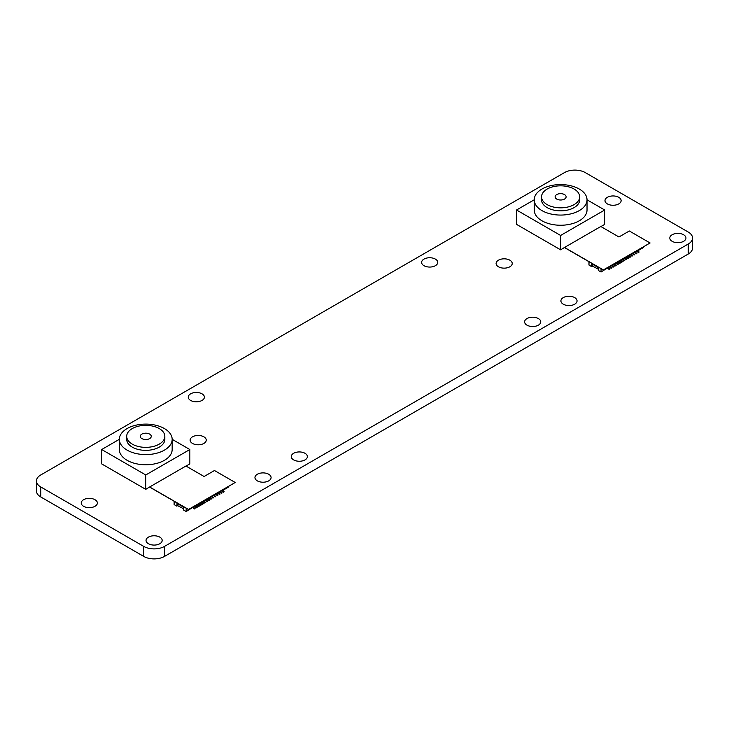 <?xml version="1.0" encoding="UTF-8"?>
<svg xmlns="http://www.w3.org/2000/svg" width="729" height="729" viewBox="0 0 729 729"><rect width="100%" height="100%" fill="white"/><g stroke="black" fill="none" stroke-linecap="round" stroke-linejoin="round"><path stroke-width="1.09" d="M637.51 250.958L643.652 247.404L643.652 246.794M636.472 251.25L637.255 250.803L638.959 251.797L638.185 252.243L636.472 251.25L635.433 252.152M638.959 251.797L638.959 252.27M638.185 252.717L638.185 252.243M636.891 252.99L636.107 253.437L634.403 252.453L635.178 252.006L636.891 253.473M636.107 253.92L636.107 253.437M633.364 253.346L634.403 252.453M630.248 254.849L631.032 254.394L632.736 255.387L631.961 255.833L630.248 254.849L629.218 255.742M634.813 254.184L634.039 254.64L632.325 253.646L633.1 253.2L634.813 254.667M634.039 255.114L634.039 254.64M631.287 254.549L632.325 253.646M632.736 255.387L632.736 255.861M631.961 256.316L631.961 255.833M630.667 256.581L629.883 257.036L628.179 256.043L628.954 255.597L630.667 257.064M629.883 257.51L629.883 257.036M627.14 256.945L628.179 256.043M591.693 266.632L592.267 266.176L591.693 266.632L588.996 265.074L588.996 261.72M628.589 257.784L627.815 258.23L626.102 257.246L626.876 256.79L628.589 258.257M627.815 258.713L627.815 258.23M625.063 258.139L626.102 257.246M624.024 258.44L624.808 257.993L626.521 258.977L625.737 259.424L624.024 258.44L622.994 259.342M626.521 258.977L626.521 259.46M625.737 259.907L625.737 259.424M621.955 259.633L622.73 259.187L624.443 260.18L623.669 260.627L621.955 259.633L620.917 260.535M624.443 260.18L624.443 260.654M623.669 261.1L623.669 260.627M622.366 261.374L621.591 261.82L619.878 260.836L620.661 260.39L622.366 261.857M621.591 262.303L621.591 261.82M618.839 261.729L619.878 260.836M619.513 263.497L617.809 262.03L616.77 262.932M615.732 263.233L616.506 262.777L618.219 263.77L617.445 264.217L615.732 263.233L614.693 264.126M615.367 265.894L613.654 264.427L612.615 265.329M613.289 267.096L611.585 265.629L610.547 266.522M611.221 268.29L609.508 266.823L608.469 267.725M609.143 269.484L607.43 268.017L601.033 272.017L601.033 268.664M591.848 266.422L591.848 263.843L598.181 267.497L598.336 270.459L601.033 272.017M618.219 263.77L618.219 264.244M617.445 264.7L617.445 264.217M617.809 262.03L618.584 261.583L620.297 263.051M620.297 262.568L619.513 263.023M607.43 268.017L608.214 267.57L609.927 269.037M609.508 266.823L610.282 266.377L611.995 267.844M611.585 265.629L612.36 265.174L614.073 266.641M613.654 264.427L614.438 263.98L616.142 265.447M611.221 267.807L611.995 267.361M613.289 266.614L614.073 266.167M615.367 265.42L616.142 264.964M609.143 269.01L609.927 268.564M592.267 266.176L592.267 264.08M598.181 269.11L592.267 266.003M592.522 265.848L592.522 264.235M222.646 490.471L228.797 486.926L228.797 486.316M221.607 490.772L222.391 490.325L224.104 491.31L223.32 491.765L221.607 490.772L220.577 491.674M224.104 491.31L224.104 491.793M223.32 492.239L223.32 491.765M222.026 492.512L221.252 492.959L219.538 491.975L220.313 491.519L222.026 492.986M221.252 493.442L221.252 492.959M218.5 492.868L219.538 491.975M215.392 494.362L216.167 493.916L217.88 494.909L217.096 495.356L215.392 494.362L214.353 495.264M219.948 493.706L219.174 494.153L217.461 493.169L218.244 492.722L219.948 494.189M219.174 494.636L219.174 494.153M216.422 494.071L217.461 493.169M217.88 494.909L217.88 495.383M217.096 495.829L217.096 495.356M215.802 496.103L215.028 496.549L213.315 495.565L214.089 495.119L215.802 496.586M215.028 497.032L215.028 496.549M212.276 496.458L213.315 495.565M176.828 506.145L177.402 505.698L176.828 506.145L174.131 504.586L174.131 501.233M213.725 497.296L212.95 497.752L211.237 496.759L212.021 496.312L213.725 497.779M212.95 498.226L212.95 497.752M210.198 497.661L211.237 496.759M209.168 497.962L209.943 497.506L211.656 498.499L210.872 498.946L209.168 497.962L208.13 498.855M211.656 498.499L211.656 498.973M210.872 499.429L210.872 498.946M207.091 499.155L207.865 498.709L209.578 499.693L208.804 500.149L207.091 499.155L206.052 500.058M209.578 499.693L209.578 500.176M208.804 500.623L208.804 500.149M207.51 500.896L206.726 501.342L205.013 500.358L205.797 499.903L207.51 501.37M206.726 501.825L206.726 501.342M203.983 501.251L205.013 500.358M204.658 503.019L202.944 501.552L201.906 502.445M200.867 502.746L201.641 502.299L203.355 503.283L202.58 503.739L200.867 502.746L199.828 503.648M200.502 505.416L198.789 503.949L197.759 504.842M198.434 506.609L196.721 505.142L195.682 506.044M196.356 507.812L194.643 506.345L193.604 507.238M194.278 509.006L192.574 507.539L186.168 511.539L186.168 508.186M176.983 505.935L176.983 503.365L183.316 507.019L183.471 509.981L186.168 511.539M203.355 503.283L203.355 503.766M202.58 504.213L202.58 503.739M202.944 501.552L203.719 501.105L205.432 502.573M205.432 502.09L204.658 502.536M192.574 507.539L193.349 507.092L195.062 508.56M194.643 506.345L195.427 505.89L197.131 507.357M196.721 505.142L197.495 504.696L199.208 506.163M198.789 503.949L199.573 503.493L201.286 504.96M196.356 507.329L197.131 506.883M198.434 506.136L199.208 505.68M200.502 504.933L201.286 504.486M194.278 508.523L195.062 508.077M177.402 505.698L177.402 503.602M183.316 508.632L177.402 505.516M177.657 505.37L177.657 503.748M257.319 480.848A8.065 4.656 0 0 0 266.103 481.86A8.065 4.656 0 0 0 271.088 477.55A8.065 4.656 0 0 0 268.728 474.26A8.065 4.656 0 0 0 259.934 473.249A8.065 4.656 0 0 0 254.95 477.55A8.065 4.656 0 0 0 257.319 480.848M148.415 543.716A8.065 4.656 0 0 0 157.209 544.727A8.065 4.656 0 0 0 162.184 540.426A8.065 4.656 0 0 0 159.824 537.136A8.065 4.656 0 0 0 151.031 536.125A8.065 4.656 0 0 0 146.046 540.426A8.065 4.656 0 0 0 148.415 543.716M293.614 459.89A8.065 4.656 0 0 0 302.407 460.901A8.065 4.656 0 0 0 307.383 456.591A8.065 4.656 0 0 0 305.023 453.301A8.065 4.656 0 0 0 296.229 452.29A8.065 4.656 0 0 0 291.254 456.591A8.065 4.656 0 0 0 293.614 459.89M192.492 443.423A8.065 4.656 0 0 0 201.286 444.435A8.065 4.656 0 0 0 206.261 440.125A8.065 4.656 0 0 0 203.901 436.835A8.065 4.656 0 0 0 195.108 435.824A8.065 4.656 0 0 0 190.132 440.125A8.065 4.656 0 0 0 192.492 443.423M83.589 506.291A8.065 4.656 0 0 0 92.383 507.302A8.065 4.656 0 0 0 97.367 503.001A8.065 4.656 0 0 0 94.998 499.711A8.065 4.656 0 0 0 86.204 498.7A8.065 4.656 0 0 0 81.229 503.001A8.065 4.656 0 0 0 83.589 506.291M190.615 400.421A8.065 4.656 0 0 0 199.409 401.433A8.065 4.656 0 0 0 204.384 397.132A8.065 4.656 0 0 0 202.024 393.833A8.065 4.656 0 0 0 193.231 392.822A8.065 4.656 0 0 0 188.255 397.132A8.065 4.656 0 0 0 190.615 400.421M563.28 304.203A8.065 4.656 0 0 0 572.065 305.214A8.065 4.656 0 0 0 577.049 300.904A8.065 4.656 0 0 0 574.689 297.614A8.065 4.656 0 0 0 565.895 296.603A8.065 4.656 0 0 0 560.911 300.904A8.065 4.656 0 0 0 563.28 304.203M526.976 325.161A8.065 4.656 0 0 0 535.769 326.164A8.065 4.656 0 0 0 540.745 321.863A8.065 4.656 0 0 0 538.385 318.573A8.065 4.656 0 0 0 529.591 317.562A8.065 4.656 0 0 0 524.616 321.863A8.065 4.656 0 0 0 526.976 325.161M672.174 241.326A8.065 4.656 0 0 0 680.968 242.338A8.065 4.656 0 0 0 685.953 238.037A8.065 4.656 0 0 0 683.583 234.738A8.065 4.656 0 0 0 674.799 233.727A8.065 4.656 0 0 0 669.814 238.037A8.065 4.656 0 0 0 672.174 241.326M498.454 266.778A8.065 4.656 0 0 0 507.247 267.789A8.065 4.656 0 0 0 512.223 263.479A8.065 4.656 0 0 0 509.863 260.189A8.065 4.656 0 0 0 501.069 259.178A8.065 4.656 0 0 0 496.094 263.479A8.065 4.656 0 0 0 498.454 266.778M423.977 265.693A8.065 4.656 0 0 0 432.771 266.705A8.065 4.656 0 0 0 437.746 262.394A8.065 4.656 0 0 0 435.386 259.105A8.065 4.656 0 0 0 426.593 258.093A8.065 4.656 0 0 0 421.617 262.394A8.065 4.656 0 0 0 423.977 265.693M607.357 203.901A8.065 4.656 0 0 0 616.151 204.913A8.065 4.656 0 0 0 621.126 200.612A8.065 4.656 0 0 0 618.766 197.313A8.065 4.656 0 0 0 609.973 196.301A8.065 4.656 0 0 0 604.997 200.612A8.065 4.656 0 0 0 607.357 203.901M585.25 172.582L688.258 232.05A14.671 8.466 180 0 1 692.55 238.037A14.671 8.466 180 0 1 688.258 244.024L164.49 546.413A14.671 8.466 180 0 1 143.75 546.413L40.742 486.945A14.671 8.466 180 0 1 36.45 480.958A14.671 8.466 180 0 1 40.742 474.971L564.51 172.582A14.671 8.466 180 0 1 585.25 172.582M692.55 238.037L692.55 248.042A14.671 8.466 180 0 1 688.258 254.029L164.49 556.418A14.671 8.466 180 0 1 143.75 556.418L40.742 496.95A14.671 8.466 180 0 1 36.45 490.963L36.45 480.958M141.873 438.594A5.504 3.171 0 0 0 147.313 439.396A5.504 3.171 0 0 0 151.131 437.017A5.504 3.171 0 0 0 149.645 434.101A5.504 3.171 0 0 0 143.13 433.564A5.504 3.171 0 0 0 140.378 437.017A5.504 3.171 0 0 0 141.873 438.594M126.691 436.352L126.691 439.341A19.072 11.008 0 0 0 132.277 447.132A19.072 11.008 0 0 0 153.054 449.52A19.072 11.008 0 0 0 164.827 439.341L164.827 436.352A19.072 11.008 0 0 0 159.241 428.57A19.072 11.008 0 0 0 138.464 426.183A19.072 11.008 0 0 0 126.691 436.352A19.072 11.008 0 0 0 132.277 444.134A19.072 11.008 0 0 0 153.054 446.522A19.072 11.008 0 0 0 164.827 436.352M164.426 428.57A26.399 15.245 0 0 0 135.658 425.262A26.399 15.245 0 0 0 119.356 439.341A26.399 15.245 0 0 0 127.092 450.121A26.399 15.245 0 0 0 155.86 453.429A26.399 15.245 0 0 0 172.162 439.341A26.399 15.245 0 0 0 164.426 428.57M119.356 439.341L119.356 449.529A26.399 15.245 0 0 0 127.092 460.3A26.399 15.245 0 0 0 155.86 463.608A26.399 15.245 0 0 0 172.162 449.529L172.162 439.341M149.645 486.981L185.95 466.022L204.102 476.502L214.472 470.515L235.212 482.489L188.538 509.434L149.645 486.981L145.754 489.341L145.754 474.971L189.841 449.529L189.841 463.899L186.05 466.077M189.841 449.529L172.162 439.323M119.356 439.323L101.677 449.529L101.677 463.899L145.754 489.341M101.677 449.529L145.754 474.971M235.212 482.489L188.538 509.553L149.645 487.1M556.728 199.081A5.504 3.171 0 0 0 562.177 199.874A5.504 3.171 0 0 0 565.996 197.504A5.504 3.171 0 0 0 564.51 194.588A5.504 3.171 0 0 0 557.986 194.042A5.504 3.171 0 0 0 555.243 197.504A5.504 3.171 0 0 0 556.728 199.081M541.556 196.83L541.556 199.828A19.072 11.008 0 0 0 547.142 207.61A19.072 11.008 0 0 0 567.918 209.998A19.072 11.008 0 0 0 579.692 199.828L579.692 196.83A19.072 11.008 0 0 0 574.106 189.048A19.072 11.008 0 0 0 553.32 186.66A19.072 11.008 0 0 0 541.556 196.83A19.072 11.008 0 0 0 547.142 204.612A19.072 11.008 0 0 0 567.918 207A19.072 11.008 0 0 0 579.692 196.83M579.291 189.048A26.399 15.245 0 0 0 550.513 185.74A26.399 15.245 0 0 0 534.22 199.828A26.399 15.245 0 0 0 541.957 210.608A26.399 15.245 0 0 0 570.725 213.907A26.399 15.245 0 0 0 587.027 199.828A26.399 15.245 0 0 0 579.291 189.048M534.22 199.828L534.22 210.007A26.399 15.245 0 0 0 541.957 220.787A26.399 15.245 0 0 0 570.725 224.085A26.399 15.245 0 0 0 587.027 210.007L587.027 199.828M564.51 247.459L600.814 226.5L618.957 236.98L629.337 230.993L650.077 242.967L603.402 269.912L564.51 247.459L560.619 249.828L560.619 235.458L604.696 210.007L604.696 224.377L600.915 226.564M604.696 210.007L587.027 199.801M534.22 199.801L516.542 210.007L516.542 224.377L560.619 249.828M516.542 210.007L560.619 235.458M650.077 242.967L603.402 270.031L564.51 247.578M688.258 254.029L688.258 244.024M164.49 556.418L164.49 546.413M143.75 556.418L143.75 546.413M40.742 496.95L40.742 486.945M146.265 439.514L145.253 439.514M561.12 199.992L560.118 199.992"/></g></svg>
